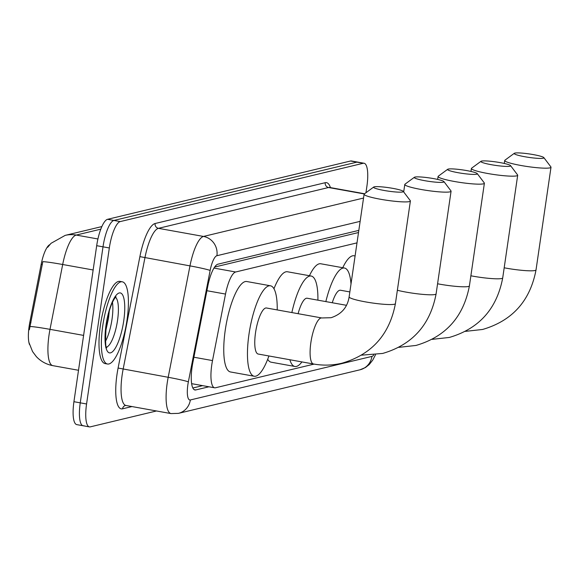 <?xml version="1.0" encoding="UTF-8"?>
<svg xmlns="http://www.w3.org/2000/svg" width="580" height="580" viewBox="0 0 580 580"><rect width="100%" height="100%" fill="white"/><g stroke="black" fill="none" stroke-linecap="round" stroke-linejoin="round"><path stroke-width="0.87" d="M356.997 242.875L235.661 271.991A25.063 6.909 100.2 0 0 225.518 294.067L212.512 360.579A25.063 6.909 100.2 0 0 211.773 364.885A25.063 6.909 100.2 0 0 214.614 387.802A25.063 6.909 100.2 0 0 215.463 387.774L314.099 364.102M29.5 344.535A22.555 6.22 -79.8 0 1 29.13 326.402A22.555 6.22 -79.8 0 1 29.79 322.524L41.173 264.328A22.555 6.22 -79.8 0 1 49.771 244.651M358.505 232.536L214.629 267.054M100.811 229.158L76.212 235.067A33.415 9.207 100.2 0 0 62.683 264.502A29.239 1.522 -168.9 0 0 42.819 261.674L29.363 329.781M156.499 410.974L90.263 426.865A25.063 6.909 -79.8 0 1 89.414 426.895A25.063 6.909 -79.8 0 1 86.572 403.977L109.33 247.964A25.063 6.909 -79.8 0 1 120.212 221.589L363.225 163.277L356.903 162.139A25.063 6.909 -79.8 0 1 357.751 162.11A25.063 6.909 -79.8 0 0 356.903 162.139L113.89 220.451L356.903 162.139L350.574 161.001A25.063 6.909 -79.8 0 1 351.429 160.972L364.073 163.248A25.063 6.909 -79.8 0 1 366.915 186.165L365.951 192.734M109.33 247.964L103.008 246.826A25.063 6.909 -79.8 0 1 113.89 220.451A25.063 6.909 -79.8 0 0 103.008 246.826L80.25 402.839L103.008 246.826L96.686 245.688A25.063 6.909 -79.8 0 1 107.568 219.305L350.574 161.001M83.941 425.727A25.063 6.909 -79.8 0 1 83.092 425.756A25.063 6.909 -79.8 0 1 80.25 402.839A25.063 6.909 -79.8 0 0 83.092 425.756L76.77 424.618A25.063 6.909 -79.8 0 1 73.928 401.701L96.686 245.688M358.824 230.383L217.92 264.19A25.063 6.909 100.2 0 0 207.778 286.266L192.821 362.754A25.063 6.909 100.2 0 0 192.089 367.06A25.063 6.909 100.2 0 0 194.931 389.977A25.063 6.909 100.2 0 0 195.779 389.941L208.952 386.78M363.225 163.277A25.063 6.909 -79.8 0 1 364.073 163.248M202.63 385.642L192.835 387.998M127.027 319.993A41.767 11.513 -79.8 0 1 107.488 364.015A41.767 11.513 -79.8 0 1 102.754 325.815A41.767 11.513 -79.8 0 1 122.293 281.8A41.767 11.513 -79.8 0 1 127.027 319.993M107.488 364.015L105.118 363.587A41.767 11.513 -79.8 0 1 100.383 325.394A41.767 11.513 -79.8 0 1 119.922 281.373L122.293 281.8M402.665 191.965A15.036 1.74 8.3 0 0 403.245 191.356A15.036 1.74 8.3 0 0 389.912 187.869A15.036 1.74 8.3 0 0 374.216 186.84A15.036 1.74 8.3 0 0 373.687 187.05A15.036 1.74 8.3 0 0 385.258 190.661A15.036 1.74 8.3 0 0 402.665 191.965M403.245 191.356L410.277 200.658A23.388 2.704 -171.7 0 1 410.386 200.992A23.388 2.704 -171.7 0 1 409.371 201.601A23.388 2.704 -171.7 0 1 383.612 199.788A23.388 2.704 -171.7 0 1 364.095 194.235A23.388 2.704 -171.7 0 1 364.298 193.952L328.57 187.514L158.449 228.332A33.415 9.207 100.2 0 0 144.928 257.767L123.141 369.177A33.415 9.207 100.2 0 0 122.162 374.912A33.415 9.207 100.2 0 0 125.947 405.471L125.505 405.471A4.176 3.987 76.5 0 0 122.532 408.82A37.591 10.36 -79.8 0 1 116.993 374.491A37.591 10.36 -79.8 0 1 118.095 368.039L139.889 256.628A37.591 10.36 -79.8 0 1 155.099 223.518L325.22 182.7A37.591 10.36 -79.8 0 1 330.426 187.601M313.512 364.001A23.388 6.445 100.2 0 1 310.865 342.613A23.388 6.445 100.2 0 1 321.015 317.992A23.388 6.445 100.2 0 1 321.806 317.963L266.488 307.994A23.388 6.445 100.2 0 0 255.541 332.644A23.388 6.445 100.2 0 0 258.194 354.039L313.512 364.001C323.082 365.704 332.579 365.436 342.004 363.196C371.722 354.496 389.528 334.645 395.415 303.63L410.386 200.992M268.924 355.968A45.95 12.666 -79.8 0 1 254.192 376.239A45.95 12.666 -79.8 0 1 248.987 334.218A45.95 12.666 -79.8 0 1 270.483 285.795A45.95 12.666 -79.8 0 1 277.211 309.93M254.192 376.239L230.485 371.961A45.95 12.666 -79.8 0 1 225.279 329.947A45.95 12.666 -79.8 0 1 246.775 281.525L270.483 285.795M443.352 182.2A15.036 1.74 8.3 0 0 443.932 181.598A15.036 1.74 8.3 0 0 430.599 178.103A15.036 1.74 8.3 0 0 414.903 177.081A15.036 1.74 8.3 0 0 414.381 177.284A15.036 1.74 8.3 0 0 425.945 180.895A15.036 1.74 8.3 0 0 443.352 182.2M443.932 181.598L450.964 190.893A23.388 2.704 -171.7 0 1 451.073 191.226A23.388 2.704 -171.7 0 1 450.058 191.835A23.388 2.704 -171.7 0 1 424.299 190.023A23.388 2.704 -171.7 0 1 404.782 184.476A23.388 2.704 -171.7 0 1 404.985 184.186L414.381 177.284M301.926 361.913A45.95 12.666 -79.8 0 1 294.879 366.473A45.95 12.666 -79.8 0 1 289.869 359.745M294.879 366.473L271.172 362.203A45.95 12.666 -79.8 0 1 267.699 359.252M346.456 305.305L307.175 298.236A23.388 6.445 100.2 0 0 298.106 313.693M291.856 312.562A45.95 12.666 -79.8 0 1 311.17 276.036A45.95 12.666 -79.8 0 1 317.905 300.164M273.963 288.746A45.95 12.666 -79.8 0 1 287.462 271.766L311.17 276.036M476.659 174.21A15.036 1.74 8.3 0 0 477.246 173.608A15.036 1.74 8.3 0 0 463.906 170.114A15.036 1.74 8.3 0 0 448.209 169.084A15.036 1.74 8.3 0 0 447.688 169.295A15.036 1.74 8.3 0 0 459.251 172.905A15.036 1.74 8.3 0 0 476.659 174.21M477.246 173.608L484.271 182.903A23.388 2.704 -171.7 0 1 484.387 183.237A23.388 2.704 -171.7 0 1 483.365 183.846A23.388 2.704 -171.7 0 1 457.605 182.033A23.388 2.704 -171.7 0 1 438.088 176.487A23.388 2.704 -171.7 0 1 438.291 176.197L447.688 169.295M349.841 291.928L340.482 290.239A23.388 6.445 100.2 0 0 332.26 302.753M325.851 301.6A45.95 12.666 -79.8 0 1 344.484 268.04A45.95 12.666 -79.8 0 1 351.001 283.997M309.43 275.717A45.95 12.666 -79.8 0 1 320.769 263.769L344.484 268.04M509.972 166.221A15.036 1.74 8.3 0 0 510.552 165.612A15.036 1.74 8.3 0 0 497.22 162.125A15.036 1.74 8.3 0 0 481.516 161.095A15.036 1.74 8.3 0 0 480.994 161.298A15.036 1.74 8.3 0 0 492.558 164.916A15.036 1.74 8.3 0 0 509.972 166.221M510.552 165.612L517.577 174.913A23.388 2.704 -171.7 0 1 517.693 175.247A23.388 2.704 -171.7 0 1 516.671 175.856A23.388 2.704 -171.7 0 1 490.919 174.043A23.388 2.704 -171.7 0 1 471.402 168.49A23.388 2.704 -171.7 0 1 471.605 168.2L480.994 161.298M342.744 267.728A45.95 12.666 -79.8 0 1 354.075 255.78L355.09 255.961M543.279 158.224A15.036 1.74 8.3 0 0 543.859 157.622A15.036 1.74 8.3 0 0 530.526 154.128A15.036 1.74 8.3 0 0 514.822 153.106A15.036 1.74 8.3 0 0 514.3 153.309A15.036 1.74 8.3 0 0 525.864 156.919A15.036 1.74 8.3 0 0 543.279 158.224M543.859 157.622L550.891 166.917A23.388 2.704 -171.7 0 1 551 167.25A23.388 2.704 -171.7 0 1 549.985 167.859A23.388 2.704 -171.7 0 1 524.226 166.047A23.388 2.704 -171.7 0 1 504.709 160.5A23.388 2.704 -171.7 0 1 504.912 160.21L514.3 153.309M193.901 357.229L212.512 360.579M29.79 322.524L30.936 322.734M41.173 264.328L42.318 264.531M206.908 290.718L225.518 294.067M213.969 268.083L235.661 271.991M93.141 269.983L62.683 264.502L50.003 329.346A33.415 9.207 100.2 0 0 49.025 335.088A33.415 9.207 100.2 0 0 52.809 365.646L78.51 370.272M30.087 326.525A29.239 1.522 -168.9 0 1 50.003 329.346L83.6 335.399M97.926 238.975L76.212 235.067A29.239 27.905 -103.5 0 0 65.192 235.371L101.87 226.57M73.928 401.701L86.572 403.977M107.568 219.305L120.212 221.589M194.14 389.651L195.779 389.941M360.144 221.35L216.913 255.715A16.711 4.604 100.2 0 0 210.149 270.432L188.362 381.843A16.711 4.604 100.2 0 0 187.869 384.707A16.711 4.604 100.2 0 0 190.334 399.968L371.925 356.395A16.711 4.604 100.2 0 0 373.759 354.967M190.334 399.968A16.711 15.943 -103.5 0 1 178.422 413.366L170.999 413.584A33.415 9.207 -79.8 0 1 167.207 383.025A33.415 9.207 -79.8 0 1 168.193 377.29L118.095 368.039M131.979 406.558L122.532 408.82M188.362 381.843A16.711 0.87 -168.9 0 0 168.193 377.29L189.979 265.887L139.889 256.628M210.149 270.432A16.711 0.87 -168.9 0 0 189.979 265.887A33.415 9.207 -79.8 0 1 203.5 236.444L158.449 228.332A4.176 3.987 76.5 0 1 155.099 223.518M364.566 193.749L329.701 187.47A33.415 9.207 100.2 0 0 328.57 187.514A4.176 3.987 76.5 0 1 325.22 182.7M216.913 255.715A16.711 15.943 -103.5 0 0 203.5 236.444L363.537 198.048M375.499 354.764L372.759 360.071L369.243 364.53L365.501 367.502L360.013 369.793A16.711 15.943 -103.5 0 0 371.925 356.395M115.493 297.344A25.462 7.018 -79.8 0 1 117.551 320.276A25.462 7.018 -79.8 0 1 106.539 347.072M123.743 320.784A30.472 8.403 -79.8 0 1 110.519 352.857A30.472 8.403 -79.8 0 1 106.031 325.032A30.472 8.403 -79.8 0 1 119.263 292.951A30.472 8.403 -79.8 0 1 123.743 320.784M112.469 302.332A25.462 7.018 -79.8 0 1 112.013 319.283A25.462 7.018 -79.8 0 1 105.437 341.344M321.806 317.963L331.086 317.709C341.511 314.251 347.521 307.306 349.124 296.88A23.388 2.704 8.3 0 0 368.641 302.426A23.388 2.704 8.3 0 0 394.4 304.239A23.388 2.704 8.3 0 0 395.415 303.63M397.365 290.268A23.388 2.704 8.3 0 0 435.087 294.481A23.388 2.704 8.3 0 0 436.102 293.871L451.073 191.226M437.574 283.779A23.388 2.704 8.3 0 0 468.393 286.484A23.388 2.704 8.3 0 0 469.409 285.875L484.387 183.237M470.88 275.79A23.388 2.704 8.3 0 0 501.7 278.494A23.388 2.704 8.3 0 0 502.715 277.885L517.693 175.247M504.187 267.793A23.388 2.704 8.3 0 0 535.007 270.505A23.388 2.704 8.3 0 0 536.029 269.896L551 167.25M191.632 383.663L214.614 387.802M65.192 235.371L51.047 243.303L47.669 247.298M29 342.635L32.552 351.552L36.315 356.591C40.817 361.391 46.32 364.414 52.809 365.646M89.414 426.895L83.092 425.756M170.999 413.584L125.947 405.471M178.422 413.366L360.013 369.793M105.632 347.108L106.872 347.732C105.473 348.58 105.263 340.967 106.249 324.901C109.83 302.506 115.985 296.46 116.043 296.844M105.466 332.209L108.511 318.21L109.301 310.894M349.124 296.88L364.095 194.235M373.687 187.05L364.298 193.952M361.587 355.163L382.691 353.438C412.409 344.738 430.215 324.88 436.102 293.871M403.695 191.951L404.782 184.476M398.837 347.348L415.998 345.448C445.723 336.741 463.522 316.89 469.409 285.875M437.661 179.43L438.088 176.487M432.151 339.351L449.304 337.451C479.029 328.751 496.835 308.894 502.715 277.885M470.967 171.441L471.402 168.49M465.457 331.361L482.611 329.462C512.336 320.762 530.142 300.904 536.029 269.896M504.281 163.444L504.709 160.5"/></g></svg>

